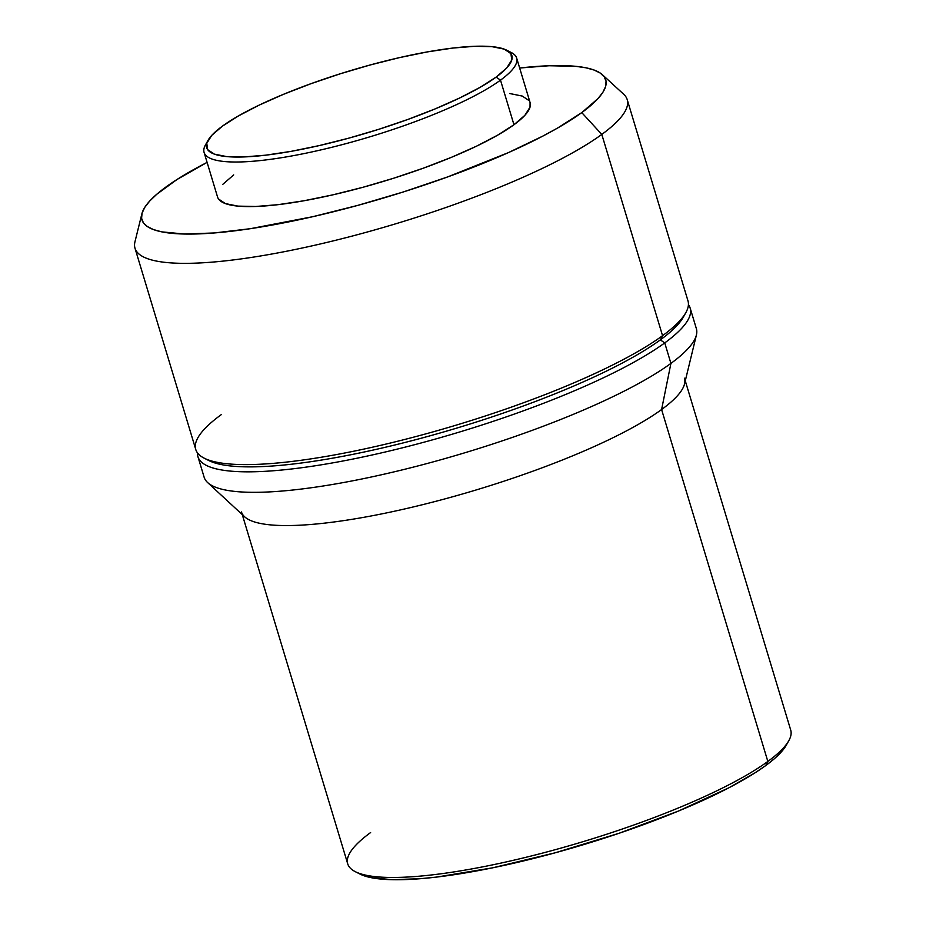 <?xml version="1.0" encoding="UTF-8"?>
<svg xmlns="http://www.w3.org/2000/svg" width="926" height="926" viewBox="0 0 926 926"><rect width="100%" height="100%" fill="white"/><g stroke="black" fill="none" stroke-linecap="round" stroke-linejoin="round"><path stroke-width="1.39" d="M208.049 140.335L205.491 144.884A163.242 32.989 -16.8 0 0 313.416 151.598A163.242 32.989 -16.8 0 0 500.503 80.145L496.105 77.124A159.388 32.213 163.2 0 1 313.428 146.887A159.388 32.213 163.2 0 1 208.049 140.335A159.388 32.213 163.2 0 1 222.448 126.121A159.388 32.213 163.2 0 1 374.046 63.929A159.388 32.213 163.2 0 1 506.661 50.178A159.388 32.213 163.2 0 1 496.105 77.124L500.503 80.145A163.242 32.989 163.2 0 1 329.158 147.952A163.242 32.989 163.2 0 1 204.09 152.42A163.242 32.989 163.2 0 1 207.019 142.535M204.09 152.42L217.552 197.006A163.242 32.989 -16.8 0 0 342.62 192.539A163.242 32.989 -16.8 0 0 513.965 124.744L500.503 80.145L513.965 124.744L524.903 115.287L530.019 107.161L530.077 102.508M141.898 213.756L134.964 241.779A257.081 51.96 -16.8 0 0 317.63 244.591A257.081 51.96 -16.8 0 0 601.796 134.42L581.771 112.602A242.242 48.962 163.2 0 1 314.018 216.406A242.242 48.962 163.2 0 1 141.898 213.756A242.242 48.962 163.2 0 1 165.893 187.052A242.242 48.962 163.2 0 1 207.1 162.386L177.051 179.47L156.737 194.286L149.665 201.081L144.769 207.389L142.06 213.142L141.597 218.293L143.368 222.772L147.35 226.557L153.519 229.59L161.819 231.87L184.424 234.035L214.311 232.958L250.333 228.699L312.768 216.696L357.679 205.41L403.204 191.995L447.594 176.947L508.374 152.628L542.74 136.145L557.568 128.054L581.771 112.602L601.796 134.42A257.081 51.96 163.2 0 1 331.959 241.2A257.081 51.96 163.2 0 1 134.999 248.237L195.768 449.492A257.081 51.96 -16.8 0 0 392.728 442.454A257.081 51.96 -16.8 0 0 662.553 335.687L601.796 134.42L662.553 335.687A257.081 51.96 163.2 0 1 418.054 435.984A257.081 51.96 163.2 0 1 204.16 458.162A257.081 51.96 163.2 0 1 221.187 414.698M204.16 458.162L208.813 460.535A253.226 51.173 -16.8 0 0 419.501 438.681A253.226 51.173 -16.8 0 0 660.342 339.888L662.553 335.687L660.342 339.888A253.226 51.173 163.2 0 1 415.161 439.838A253.226 51.173 163.2 0 1 206.648 459.296M664.741 342.909L660.342 339.888L664.741 342.909A257.081 51.96 163.2 0 1 394.904 449.689A257.081 51.96 163.2 0 1 197.944 456.726A257.081 51.96 163.2 0 1 197.504 452.918A257.081 51.96 -16.8 0 0 386.154 451.784A257.081 51.96 -16.8 0 0 664.741 342.909L670.922 363.397L664.741 342.909A257.081 51.96 -16.8 0 0 688.423 304.7A257.081 51.96 163.2 0 1 690.171 308.115A257.081 51.96 163.2 0 1 664.741 342.909M197.944 456.726L204.137 477.214A257.081 51.96 -16.8 0 0 401.097 470.176A257.081 51.96 -16.8 0 0 670.922 363.397A257.081 51.96 163.2 0 1 415.45 466.577A257.081 51.96 163.2 0 1 207.621 482.562L244.614 516.777A231.373 46.763 -16.8 0 0 431.666 502.39A231.373 46.763 -16.8 0 0 661.592 409.535L670.922 363.397L661.592 409.535A231.373 46.763 163.2 0 1 418.737 505.631A231.373 46.763 163.2 0 1 241.478 511.962M242.276 514.613L347.725 863.865A231.373 46.763 -16.8 0 0 524.984 857.534A231.373 46.763 -16.8 0 0 767.839 761.438L661.592 409.535L767.839 761.438A231.373 46.763 163.2 0 1 547.787 851.712A231.373 46.763 163.2 0 1 355.283 871.667A231.373 46.763 163.2 0 1 370.608 832.555M355.283 871.667L359.936 874.04A227.518 45.976 -16.8 0 0 549.234 854.409A227.518 45.976 -16.8 0 0 765.617 765.64L767.839 761.438L765.617 765.64L774.217 758.857L780.861 752.468L786.209 745.303M359.867 874.005L371.187 877.663L392.416 879.7L420.485 878.693L436.759 877.061L492.597 867.836L555.137 852.811L618.985 833.307L678.631 810.979L728.959 787.76L755.141 772.77L765.617 765.64A227.518 45.976 -16.8 0 0 786.174 745.349L788.744 740.8A231.373 46.763 163.2 0 1 767.839 761.438A231.373 46.763 -16.8 0 0 790.723 730.116L685.275 380.864M684.476 378.213A231.373 46.763 163.2 0 1 661.592 409.535A231.373 46.763 -16.8 0 0 684.522 383.966L696.41 334.992A257.081 51.96 163.2 0 1 670.922 363.397A257.081 51.96 -16.8 0 0 696.352 328.603L690.171 308.115M684.337 315.071A253.226 51.173 163.2 0 1 660.342 339.888A253.226 51.173 -16.8 0 0 683.214 317.305L685.784 312.745A257.081 51.96 163.2 0 1 662.553 335.687A257.081 51.96 -16.8 0 0 687.983 300.881L627.215 99.626A257.081 51.96 163.2 0 1 601.796 134.42A257.081 51.96 -16.8 0 0 623.673 94.232L602.398 74.728A242.242 48.962 163.2 0 1 581.771 112.602L597.999 98.573L602.907 92.264L605.604 86.512L606.067 81.361L604.296 76.881L600.314 73.096L594.145 70.063L585.845 67.783L575.521 66.302L549.141 65.746L519.66 68.015A242.242 48.962 163.2 0 1 602.398 74.728M529.151 100.668L522.299 96.072L509.751 93.538M233.699 174.91L222.761 184.367M218.513 198.986L225.365 203.581L237.913 206.116L255.692 206.486L278.008 204.681L304.006 200.757L332.677 194.888L362.946 187.284L393.619 178.243L423.541 168.104L451.552 157.27L476.577 146.146L497.656 135.161L513.965 124.744A163.242 32.989 -16.8 0 0 530.112 102.647L516.65 58.049A163.242 32.989 163.2 0 1 500.503 80.145A163.242 32.989 -16.8 0 0 511.314 52.55L506.661 50.178M508.744 51.439A163.242 32.989 163.2 0 1 516.65 58.049M222.448 126.121L238.387 115.947L258.956 105.217L283.391 94.359L310.742 83.78L339.958 73.883L369.914 65.052L399.453 57.62L427.465 51.891L452.849 48.059L474.633 46.3L491.984 46.659L504.242 49.136L510.92 53.627L511.777 59.958L506.777 67.899L496.105 77.124L480.177 87.299L459.597 98.017L435.162 108.886L407.81 119.466L378.607 129.362L348.651 138.194L319.1 145.613L291.1 151.355L265.716 155.174L243.92 156.945L226.569 156.575L214.311 154.11L207.632 149.618L206.776 143.287L211.776 135.346L222.448 126.121"/></g></svg>
